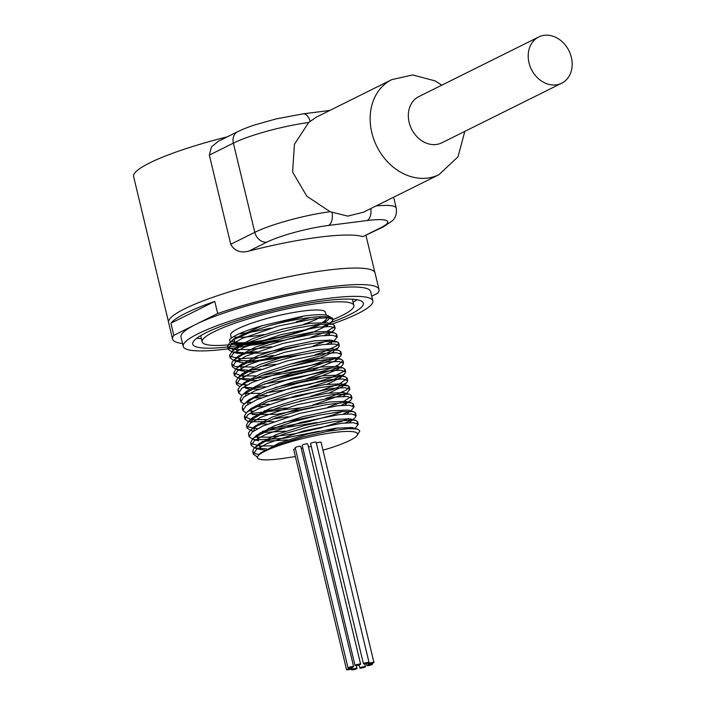 <?xml version="1.0" encoding="UTF-8"?>
<svg xmlns="http://www.w3.org/2000/svg" width="705" height="705" viewBox="0 0 705 705"><rect width="100%" height="100%" fill="white"/><g stroke="black" fill="none" stroke-linecap="round" stroke-linejoin="round"><path stroke-width="1.06" d="M256.955 456.725L253.342 454.232L256.479 449.49L267.177 443.454L303.785 430.905L341.572 423.282L353.575 422.709L358.255 424.419L355.003 428.393M266.446 448.873L254.822 447.975L251.253 445.481L254.382 440.748L265.071 434.712L301.687 422.163L339.475 414.54L351.487 413.967L356.157 415.677L355.091 417.66L349.354 422.665M351.601 419.986L345.265 422.912M319.118 431.222L283.392 438.404L256.25 439.858M255.695 439.797L252.743 439.233L249.147 436.739L252.275 432.006L262.983 425.97L299.581 413.421L337.378 405.798L349.38 405.225L354.051 406.935L350.808 410.9M349.495 411.244L343.159 414.17M317.056 422.471L262.26 431.381M253.342 431.222L250.654 430.491L247.05 427.997L250.187 423.264L260.876 417.228L297.484 404.67L335.272 397.056L347.283 396.483L351.962 398.184L350.879 400.184L348.226 402.035M347.398 402.493L341.061 405.428M273.514 421.643L248.53 421.74M248.231 421.652L244.952 419.255L248.081 414.522L258.779 408.486L295.386 395.928L333.183 388.305L345.186 387.741L349.856 389.442L346.604 393.416M345.291 393.751L312.835 404.996M301.37 407.746L249.967 413.632M246.133 412.91L242.855 410.513L245.983 405.772L256.682 399.744L293.289 387.186L331.077 379.572L343.079 378.999L347.759 380.7L346.675 382.7L334.126 389.019L310.764 396.245M269.319 404.159L259.872 404.987M244.327 404.256L240.757 401.762L243.886 397.03L254.575 390.993L291.191 378.444L328.979 370.821L340.991 370.248L345.661 371.958L344.595 373.941L332.046 380.268L308.623 387.512M267.204 395.417L257.774 396.245M241.938 395.426L238.651 393.029L241.78 388.288L252.487 382.251L289.085 369.702L326.882 362.079L338.885 361.506L343.564 363.216L342.48 365.216L338.056 369.226L314.8 378.796L275.206 387.442M338.999 367.525L306.569 378.752M265.124 386.666L255.668 387.503M251.756 387.671L243.657 387.398M239.841 386.684L236.563 384.278L239.691 379.546L250.381 373.509L286.988 360.96L324.776 353.337L336.787 352.764L341.467 354.474L340.392 356.457L305.582 369.72L253.58 378.761M249.658 378.92L241.551 378.656M241.004 378.594L238.043 378.03L234.457 375.536L237.585 370.804L248.283 364.767L284.89 352.218L322.687 344.595L334.69 344.022L339.361 345.732L338.294 347.724L321.595 355.54L290.892 364.027M260.921 369.182L251.474 370.019M247.561 370.178L235.963 369.288L232.359 366.794L235.488 362.062L246.186 356.025L282.793 343.467L320.581 335.853L332.593 335.28L337.272 336.981L334.011 340.956M332.707 341.299L326.371 344.225M288.786 355.285L255.615 360.784L233.831 360.537L230.262 358.052L233.39 353.32L244.08 347.283L280.696 334.725L318.484 327.111L330.495 326.538L335.166 328.239L334.099 330.222L331.429 332.09M330.601 332.548L324.274 335.483M256.717 351.698L247.279 352.535M243.366 352.694L231.769 351.804L228.156 349.31L231.293 344.569L241.991 338.541L278.59 325.983L316.386 318.369L328.389 317.796L333.068 319.497L332.064 321.427L329.385 323.357M328.512 323.859L322.617 326.706M276.316 340.074L265.944 341.987L244.027 344.472L231.099 343.397L229.477 339.801L229.848 339.281C234.263 335.307 244.943 330.804 261.881 325.781L301.625 316.474L302.251 316.809L270.244 325.437L253.201 331.015L234.809 339.131L229.583 342.745L227.512 346.596L233.047 349.504L250.187 349.574L271.416 346.737M260.295 453.421L278.581 443.269L307.168 434.104L335.483 428.217L352.095 427.6L353.646 428.57M265.503 450.266L260.577 449.543L259.167 443.674L276.43 434.553L304.992 425.379L333.333 419.475L349.971 418.849L350.667 421.669M337.73 427.909L326.547 431.513M287.799 439.902L262.181 441.427M252.743 439.233L258.506 440.801L257.096 434.906L274.386 425.785L302.956 416.62L331.262 410.733L347.891 410.107L353.646 411.676L341.035 411.597L319.004 415.157L293.06 421.687L269.566 429.786L254.267 437.629L252.681 438.907L250.601 442.775L250.936 443.489L260.409 446.106L272.588 445.798M349.477 411.2L347.265 413.923M317.585 424.657L306.111 427.406M285.701 431.152L260.083 432.685M253.844 430.878L254.981 426.173L272.262 417.052L300.841 407.887L329.164 401.991L345.785 401.365L351.548 402.934L345.265 402.449L326.344 404.599L301.202 410.107L275.99 417.792L256.893 425.952L250.566 430.182L248.592 432.782L248.504 434.033L249.341 435.258M347.389 402.449L345.159 405.181M315.461 415.915L283.604 422.41M267.362 424.058L257.986 423.943M251.738 422.145L252.875 417.43L270.147 408.318L298.7 399.153L327.023 393.249L343.679 392.614L344.375 395.443L343.062 396.43M313.364 407.173L277.197 414.249L252.223 414.575L250.804 408.68L268.094 399.55L296.673 390.385L324.987 384.498L341.599 383.881L342.26 386.71L329.341 392.941M311.284 398.431L299.81 401.18M263.168 406.574L256.312 406.626M247.543 404.652L248.671 399.955L265.935 390.834L294.505 381.661L322.837 375.756L339.484 375.13L340.18 377.95L327.235 384.199M309.16 389.689L297.704 392.438M261.07 397.832L254.205 397.884M245.446 395.91L246.6 391.187L263.89 382.066L292.452 372.91L320.757 367.014L337.387 366.388L338.056 369.226M258.964 389.089L252.117 389.142M249.588 388.966L245.895 388.34L244.485 382.454L261.767 373.333L290.354 364.168L318.678 358.272L335.298 357.655L335.968 360.466L312.747 370.046L273.108 378.7M256.876 380.339L250.011 380.4M247.49 380.224L243.807 379.59L242.379 373.72L259.643 364.6L288.204 355.435L316.527 349.53L333.183 348.904L333.87 351.733L318.968 358.66L291.403 366.212M254.769 371.597L247.913 371.65M245.384 371.482L241.718 370.856L240.308 364.961L257.607 355.84L286.186 346.675L314.492 340.779L331.103 340.171L331.764 342.991L330.469 343.978M300.779 354.712L245.816 362.908M243.287 362.74L239.594 362.106L238.175 356.236L255.439 347.116L284.018 337.951L312.35 332.046L328.988 331.421L329.684 334.24L328.371 335.227M298.673 345.97L262.498 353.046L237.523 353.372L236.105 347.468L253.386 338.356L281.947 329.2L310.253 323.304L326.891 322.679L332.645 324.238L318.581 324.309L296.029 328.142L270.05 334.866L247.006 343L232.553 350.746L229.61 355.338L230.235 356.395L240.661 358.722L261.344 357.347L273.514 355.479M328.495 323.762L327.561 325.507L312.447 332.504L284.52 340.11L254.91 344.904L235.391 344.622L233.998 338.744L261.881 325.781M257.158 457.422A51.615 8.204 -13.5 0 1 311.02 436.615A51.615 8.204 -13.5 0 1 357.215 435.258L359.33 431.918A54.488 8.654 166.5 0 0 359.726 430.729L357.594 429.098L348.367 428.622L327.94 431.248L302.789 436.959L279.11 444.406L262.613 451.887L258.999 454.478L257.158 457.422C258.136 460.224 266.34 460.621 281.753 458.611L295.386 456.558M322.961 450.178L329.623 448.221A51.615 8.204 -13.5 0 0 357.215 435.258M311.037 337.228L323.621 332.769M327.384 331.13L333.5 327.473L334.514 325.534L332.645 324.238M313.135 345.97L329.482 339.88M335.941 335.871L336.62 334.276L334.743 332.989L330.301 332.496L312.632 334.144L288.001 339.246L262.419 346.728L242.159 354.932L233.76 360.246L232.192 362.035L231.716 364.08L234.976 366.485L253.694 367.111M260.277 366.477L275.611 364.229M315.232 354.712L322.449 352.306L336.267 346.067L338.708 343.018L337.774 342.057L326.635 341.44L305.591 344.525L279.823 350.72L255.624 358.704L238.924 366.688L235.893 368.971L233.804 372.83L241.612 376.021L255.792 375.853M262.357 375.219L285.745 371.456L311.425 365.225L329.922 359.004M340.145 353.355L340.815 351.76L338.938 350.473L336.928 350.121L321.418 350.967L297.81 355.382L271.892 362.476L249.993 370.68L237.964 377.73L235.911 381.572L237.479 383.3L242.15 384.586M242.74 384.657L247.041 384.956M264.463 383.961L298.224 377.942L322.317 371.271L332.011 367.746M335.783 366.106L338.462 364.758L342.912 360.502L341.053 359.224L334.205 358.748L314.941 361.048L289.667 366.662L264.587 374.399L245.842 382.542L240.07 386.463L238.026 389.283L238.845 391.548M244.838 393.408L259.986 393.346M266.569 392.703L284.221 390.041L310.376 384.172L331.967 377.342L343.776 371.385L345.009 369.253L342.982 367.913L329.817 367.948L307.521 371.65L281.551 378.277L258.277 386.393L243.401 394.192L242.185 395.197L240.105 399.056L240.934 400.29M246.944 402.15L251.236 402.44M268.658 401.453L296.726 396.704L321.815 390.244L340.083 383.546L347.124 378.4L345.238 376.699L341.282 376.223L323.992 377.73L299.528 382.709L273.857 390.121L253.28 398.334L244.256 403.965L242.846 405.516L242.212 407.798L243.04 409.032M249.041 410.892L253.342 411.182M264.19 410.83L286.107 407.939M325.728 398.431L332.178 396.289L346.446 389.988L349.204 386.737L348.455 385.873L337.783 385.115L317.047 388.05L291.341 394.148L266.966 402.088L249.87 410.116L246.38 412.689L244.274 416.435L251.57 419.687L266.287 419.572M272.853 418.937L288.204 416.681M327.816 407.173L340.418 402.714M344.172 401.075L350.887 396.783L351.31 395.479L349.433 394.183L332.707 394.58L309.328 398.863L283.375 405.877L261.202 414.073L248.46 421.44L246.406 425.282L247.728 426.869L257.536 428.675M268.394 428.314L281.507 426.833L307.688 421.898L331.985 415.263L342.507 411.456M352.738 405.816L353.328 404L351.548 402.934M255.342 437.118L269.486 437.135L293.685 433.945L319.885 428.146L341.766 421.317L348.376 418.567M354.835 414.558L355.505 412.963L353.646 411.676M347.362 428.675L350.473 427.309M356.933 423.3L357.611 421.705L355.725 420.418L352.236 419.96L335.342 421.317L311.046 426.173L285.305 433.513L264.428 441.735L254.752 447.684L253.518 448.988L252.707 451.517L255.28 453.694L258.946 454.531M301.625 316.474L302.251 316.809M316.351 443.022A2.864 0.458 -13.5 0 1 319.321 442.238A2.864 0.458 -13.5 0 1 321.057 442.246L373.932 662.48A2.864 0.458 -13.5 0 1 373.5 662.85A2.864 0.458 -13.5 0 1 370.416 663.766A2.864 0.458 -13.5 0 1 368.354 663.819A2.864 0.458 -13.5 0 1 371.041 662.709A2.864 0.458 -13.5 0 1 373.932 662.48M308.482 447.023A2.864 0.458 -13.5 0 1 311.257 446.388M301.229 448.415A2.864 0.458 -13.5 0 1 302.85 448.107M346.56 669.724A2.864 0.458 -13.5 0 1 349.248 668.613A2.864 0.458 -13.5 0 1 352.139 668.384A2.864 0.458 -13.5 0 1 351.707 668.754A2.864 0.458 -13.5 0 1 348.623 669.671A2.864 0.458 -13.5 0 1 346.56 669.724L293.694 449.49A2.864 0.458 -13.5 0 1 295.386 448.644M348.041 667.961L295.175 447.728A2.864 0.458 -13.5 0 1 297.854 446.618A2.864 0.458 -13.5 0 1 300.744 446.397L353.619 666.622A2.864 0.458 -13.5 0 1 353.187 667A2.864 0.458 -13.5 0 1 350.103 667.917A2.864 0.458 -13.5 0 1 348.041 667.961A2.864 0.458 -13.5 0 1 350.729 666.851A2.864 0.458 -13.5 0 1 353.619 666.622M355.038 665.511L302.163 445.278A2.864 0.458 -13.5 0 1 304.851 444.159A2.864 0.458 -13.5 0 1 307.741 443.938L360.616 664.172A2.864 0.458 -13.5 0 1 360.185 664.542A2.864 0.458 -13.5 0 1 357.1 665.458A2.864 0.458 -13.5 0 1 355.038 665.511A2.864 0.458 -13.5 0 1 357.717 664.392A2.864 0.458 -13.5 0 1 360.616 664.172M363.454 663.793L310.579 443.56A2.864 0.458 -13.5 0 1 313.258 442.44A2.864 0.458 -13.5 0 1 316.157 442.22L369.032 662.453A2.864 0.458 -13.5 0 1 368.592 662.823A2.864 0.458 -13.5 0 1 365.516 663.74A2.864 0.458 -13.5 0 1 363.454 663.793A2.864 0.458 -13.5 0 1 366.133 662.674A2.864 0.458 -13.5 0 1 369.032 662.453M270.244 325.437A54.488 8.654 -13.5 0 1 331.976 317.99A54.488 8.654 -13.5 0 1 332.989 319.18A54.488 8.654 -13.5 0 1 332.064 321.427M561.682 83.208L441.824 142.815A25.812 20.956 -116.4 0 1 409.147 122.397A25.812 20.956 -116.4 0 1 418.84 96.594L538.699 36.986A25.812 20.956 -116.4 0 1 571.376 57.405A25.812 20.956 -116.4 0 1 561.682 83.208A25.812 20.956 -116.4 0 1 529.006 62.78A25.812 20.956 -116.4 0 1 538.699 36.986M391.76 79.639A53.051 43.084 63.6 0 0 371.817 132.672A53.051 43.084 63.6 0 0 438.977 174.655L363.551 212.161L347.741 216.127L330.09 211.685L306.869 196.263L292.601 172.064L294.408 144.375L308.675 122.494L316.307 117.162L391.742 79.647L412.663 74.942L435.135 80.89L441.841 85.155M229.848 339.281A51.615 8.204 166.5 0 0 229.504 339.757L229.477 339.81M232.518 343.132A51.615 8.204 166.5 0 0 273.875 338.805A51.615 8.204 166.5 0 0 321.127 324.062M324.45 322.317A51.615 8.204 166.5 0 0 329.552 317.153M331.976 317.99L328.583 315.972A51.615 8.204 166.5 0 0 301.828 316.36M232.209 341.044A48.751 7.746 166.5 0 0 268.252 339.475A48.751 7.746 166.5 0 0 318.951 324.274M322.696 322.247A48.751 7.746 166.5 0 0 326.75 317.761A48.751 7.746 166.5 0 0 325.869 316.721M372.02 664.603A2.864 0.458 -13.5 0 1 368.935 665.529A2.864 0.458 -13.5 0 1 366.873 665.573A2.864 0.458 -13.5 0 1 369.561 664.462A2.864 0.458 -13.5 0 1 372.451 664.233A2.864 0.458 -13.5 0 1 372.02 664.603M365.023 667.062A2.864 0.458 -13.5 0 1 361.938 667.987A2.864 0.458 -13.5 0 1 359.876 668.032A2.864 0.458 -13.5 0 1 362.564 666.921A2.864 0.458 -13.5 0 1 365.454 666.692A2.864 0.458 -13.5 0 1 365.023 667.062M356.607 668.781A2.864 0.458 -13.5 0 1 353.522 669.706A2.864 0.458 -13.5 0 1 351.469 669.75A2.864 0.458 -13.5 0 1 354.148 668.64A2.864 0.458 -13.5 0 1 357.047 668.41A2.864 0.458 -13.5 0 1 356.607 668.781M326.124 315.144L325.428 312.262A48.751 7.746 166.5 0 0 303.502 310.976A48.751 7.746 166.5 0 0 254.417 322.255A48.751 7.746 166.5 0 0 230.632 335.016L231.355 338.039M234.571 336.981A48.751 7.746 166.5 0 0 263.943 334.531M303.564 324.379A48.751 7.746 166.5 0 0 321.506 316.668M248.856 251.103L266.851 242.15A45.878 7.288 -13.5 0 1 328.486 225.45L367.094 220.55A45.878 7.288 -13.5 0 1 380.788 227.697A11.474 9.315 63.6 0 0 383.247 226.957L362.784 236.642A106.103 16.858 166.5 0 0 248.856 251.103C240.564 253.262 234.527 250.989 230.746 244.291L209.332 155.1L211.447 146.922L218.224 141.352L237.691 131.676A11.474 9.315 -116.4 0 0 233.381 143.141A57.352 9.112 -13.5 0 1 308.675 122.494M234.694 344.225A77.999 12.39 -13.5 0 1 202.185 341.846A77.999 12.39 -13.5 0 1 275.135 311.592A77.999 12.39 -13.5 0 1 353.875 305.432A77.999 12.39 -13.5 0 1 342.057 315.514A77.999 12.39 -13.5 0 1 333.024 319.568M321.092 324.062A77.999 12.39 -13.5 0 1 314.404 326.318M242.705 343.168A77.999 12.39 -13.5 0 1 239.735 343.582M310.482 317.497A77.999 12.39 -13.5 0 1 296.32 321.744M271.117 328.081A77.999 12.39 -13.5 0 1 240.07 333.862M246.345 344.348A87.746 13.941 -13.5 0 1 192.712 344.119A87.746 13.941 -13.5 0 1 274.774 310.085A87.746 13.941 -13.5 0 1 363.357 303.159A87.746 13.941 -13.5 0 1 350.059 314.5A87.746 13.941 -13.5 0 1 330.381 322.723M353.117 302.286A87.746 13.941 166.5 0 0 356.986 299.731M196.827 338.188A87.746 13.941 166.5 0 0 201.436 338.7M272.562 340.806A97.493 15.492 -13.5 0 1 183.229 346.402A97.493 15.492 -13.5 0 1 274.412 308.579A97.493 15.492 -13.5 0 1 372.83 300.876A97.493 15.492 -13.5 0 1 358.07 313.487A97.493 15.492 -13.5 0 1 332.09 324.089M183.229 346.402L180.982 337.043A97.493 15.492 -13.5 0 1 195.752 324.432A97.493 15.492 -13.5 0 1 300.568 293.121A97.493 15.492 -13.5 0 1 370.583 291.517L372.83 300.876M217.686 313.522L173.809 335.342L170.901 323.234A106.155 16.867 -13.5 0 1 214.778 301.405L217.686 313.522A106.155 16.867 -13.5 0 1 322.352 287.922A106.155 16.867 -13.5 0 1 379.008 289.499A106.155 16.867 -13.5 0 1 377.757 293.209L371.711 296.223M182.542 343.529A106.155 16.867 -13.5 0 1 172.558 339.061A106.155 16.867 -13.5 0 1 173.809 335.342M170.901 323.234L214.778 301.405M172.558 339.061L168.592 322.546A106.155 16.867 -13.5 0 1 213.721 297.008A106.155 16.867 -13.5 0 1 318.387 271.407A106.155 16.867 -13.5 0 1 375.042 272.976L379.008 289.499M227.362 136.814A106.103 16.858 166.5 0 0 149.689 162.908A106.103 16.858 166.5 0 0 133.624 176.629L168.521 321.991M367.094 220.55A11.474 6.442 -97.2 0 0 370.812 208.548M383.247 226.957L392.491 220.683C393.09 219.969 397.435 216.461 396.245 208.072A57.352 9.112 166.5 0 0 376.082 205.93M328.486 225.45A11.474 6.442 -97.2 0 0 332.064 212.531M330.09 211.685A57.352 9.112 166.5 0 0 254.796 232.333L230.746 244.291M266.851 242.15A11.474 9.315 -116.4 0 1 254.796 232.333L233.381 143.141L209.332 155.1M310.147 121.225A11.474 6.442 -97.2 0 0 302.991 113.866L276.087 118.925L254.928 124.873C252.364 125.719 245.384 127.975 237.691 131.676M380.788 227.697L362.784 236.642M254.822 447.975L260.577 449.543M350.879 400.184L348.702 402.158M346.243 393.743L344.375 395.443M346.675 382.7L342.26 386.71M344.595 373.941L340.18 377.95M340.392 356.457L335.968 360.466M238.043 378.03L243.807 379.59M338.294 347.724L336.109 349.698M235.963 369.288L241.718 370.856M233.831 360.537L239.594 362.106M334.099 330.222L331.914 332.214M231.769 351.804L237.523 353.372M331.976 321.506L329.808 323.472M232.139 343.732L235.391 344.622M229.583 342.745L233.998 338.735M231.689 351.478L236.105 347.477M334.743 332.989L328.988 331.421M233.76 360.246L238.184 356.236M336.867 341.731L331.112 340.162M235.893 368.971L240.308 364.961M338.938 350.473L333.183 348.904M237.964 377.73L242.379 373.72M341.053 359.224L335.298 357.655M240.07 386.463L244.494 382.462M343.15 367.957L337.395 366.388M242.185 395.197L246.6 391.187M345.238 376.699L339.484 375.139M244.256 403.965L248.671 399.955M347.362 385.45L341.608 383.881M246.38 412.689L250.795 408.68M349.433 394.183L343.679 392.623M248.46 421.44L252.875 417.43M250.566 430.182L254.981 426.181M252.681 438.907L257.096 434.906M355.725 420.418L349.98 418.849M254.752 447.684L259.167 443.674M357.594 429.098L352.103 427.6M258.999 454.478L261.291 452.399M227.512 346.596L228.164 349.31M229.61 355.338L230.262 358.052M231.707 364.088L232.359 366.794M233.804 372.83L234.457 375.536M235.911 381.572L236.554 384.278M238.008 390.314L238.66 393.02M240.105 399.056L240.757 401.771M242.203 407.798L242.828 410.398M244.3 416.54L244.952 419.255M246.406 425.291L247.05 427.997M248.504 434.033L249.129 436.659M250.601 442.775L251.253 445.481M252.698 451.517L253.351 454.223M334.514 325.534L335.166 328.239M336.611 334.276L337.246 336.893M338.717 343.018L339.361 345.732M340.815 351.76L341.449 354.395M342.912 360.502L343.564 363.216M345.009 369.244L345.661 371.958M347.107 377.995L347.759 380.7M349.213 386.737L349.856 389.442M351.31 395.479L351.962 398.184M353.408 404.221L354.06 406.935M355.505 412.963L356.14 415.615M357.602 421.705L358.255 424.419M438.986 174.646L457.968 156.845L464.824 131.377M368.16 663.008L368.354 663.819M366.388 663.555L366.873 665.573M372.231 663.326L372.451 664.233M359.136 664.947L359.876 668.032M364.776 663.863L365.454 666.692M351.275 668.939L351.469 669.75M356.36 665.582L357.047 668.41M351.918 667.468L352.139 668.384M326.512 316.757L326.75 317.761M302.991 113.866L329.773 110.465M393.637 197.206L396.245 208.072M200.696 335.633L202.185 341.846M352.385 299.22L353.875 305.432M374.857 272.456L365.992 235.532"/></g></svg>
